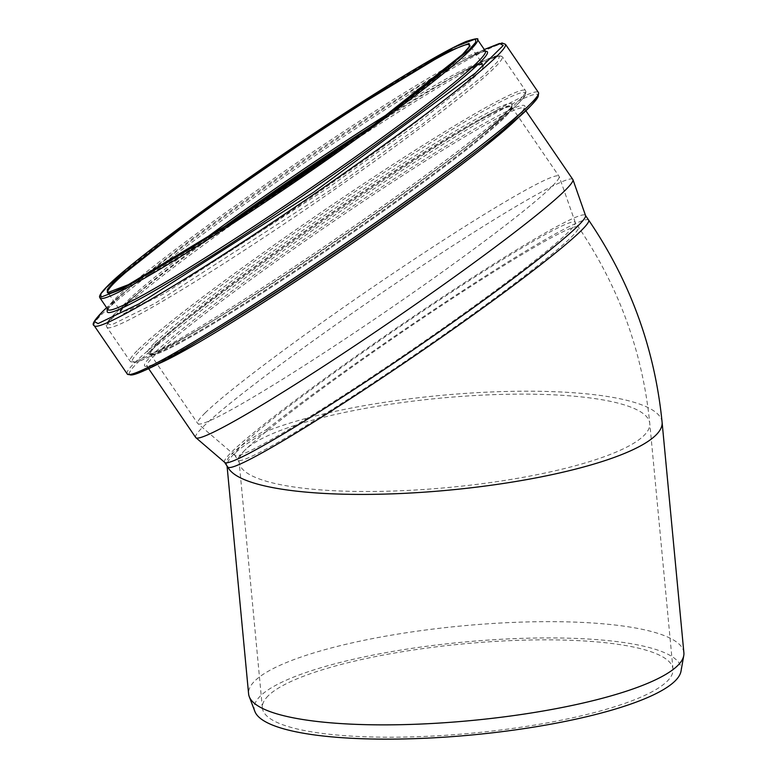 <?xml version="1.0" encoding="UTF-8"?>
<svg xmlns="http://www.w3.org/2000/svg" width="778" height="778" viewBox="0 0 778 778"><rect width="100%" height="100%" fill="white"/><g stroke="black" fill="none" stroke-linecap="round" stroke-linejoin="round"><path stroke-width="0.58" stroke-dasharray="3.89 2.92" d="M662.097 422.24A218.608 47.546 -5.4 0 0 508.744 391.412A218.608 47.546 -5.4 0 0 267.292 431.012L266.728 429.456C250.779 438.568 239.459 446.407 232.768 452.971C227.02 458.67 225.182 463.066 227.225 466.148L227.069 465.905M267.292 431.012C240.217 446.737 226.787 458.261 227.02 465.575L227.05 465.886M683.881 652.693A218.608 47.546 -5.4 0 0 461.762 625.93A218.608 47.546 -5.4 0 0 248.6 693.84M254.873 711.442A214.407 46.631 174.6 0 1 463.299 642.113A214.407 46.631 174.6 0 1 681.013 671.161M241.725 445.327A206.219 12.954 145.6 0 1 426.013 309.012A206.219 12.954 145.6 0 1 575.263 222.459A206.219 12.954 145.6 0 1 575.36 222.664A206.219 12.954 145.6 0 1 412.321 349.536A206.219 12.954 145.6 0 1 234.917 455.383A206.219 12.954 145.6 0 1 234.771 455.218A206.219 12.954 145.6 0 1 241.725 445.327M268.206 695.795A206.219 44.852 -5.4 0 0 262.381 707.941A206.219 44.852 -5.4 0 0 445.24 735.317A206.219 44.852 -5.4 0 0 667.164 681.265A206.219 44.852 -5.4 0 0 672.989 669.119A206.219 44.852 -5.4 0 0 490.13 641.743A206.219 44.852 -5.4 0 0 268.206 695.795M224.696 462.385A218.608 13.732 145.6 0 1 224.541 462.21A218.608 13.732 145.6 0 1 231.912 451.726A218.608 13.732 145.6 0 1 427.278 307.222A218.608 13.732 145.6 0 1 585.484 215.467A218.608 13.732 145.6 0 1 585.591 215.681M195.667 437.45A228.469 14.354 145.6 0 1 203.379 426.5A228.469 14.354 145.6 0 1 407.555 275.47A228.469 14.354 145.6 0 1 572.9 179.582M205.11 412.953A218.871 13.751 145.6 0 1 400.699 268.274A218.871 13.751 145.6 0 1 559.11 176.412A218.871 13.751 145.6 0 1 559.207 176.625A218.871 13.751 145.6 0 1 386.17 311.278A218.871 13.751 145.6 0 1 197.884 423.621A218.871 13.751 145.6 0 1 197.719 423.446A218.871 13.751 145.6 0 1 205.11 412.953M157.856 343.827A218.871 13.751 145.6 0 1 353.445 199.139A218.871 13.751 145.6 0 1 511.846 107.276A218.871 13.751 145.6 0 1 338.916 242.143A218.871 13.751 145.6 0 1 150.465 354.311A218.871 13.751 145.6 0 1 157.856 343.827M157.642 343.954A219.133 13.761 145.6 0 1 353.475 199.1A219.133 13.761 145.6 0 1 512.07 107.131A219.133 13.761 145.6 0 1 338.926 242.162A219.133 13.761 145.6 0 1 150.251 354.467A219.133 13.761 145.6 0 1 157.642 343.954M588.742 220.223A218.608 13.732 -34.4 0 0 464.048 289.873A218.608 13.732 -34.4 0 0 266.728 429.456M244.973 450.083A206.219 12.954 -34.4 0 0 238.019 459.963A206.219 12.954 -34.4 0 0 415.569 354.282A206.219 12.954 -34.4 0 0 578.501 227.215A206.219 12.954 -34.4 0 0 429.262 313.758A206.219 12.954 -34.4 0 0 244.973 450.083A206.219 44.852 -5.4 0 0 239.157 462.22A206.219 44.852 -5.4 0 0 448.712 487.456A206.219 44.852 -5.4 0 0 649.756 423.388A206.219 44.852 -5.4 0 0 466.878 396.021A206.219 44.852 -5.4 0 0 244.973 450.083M99.924 297.857A228.732 14.364 145.6 0 1 107.646 286.897A228.732 14.364 145.6 0 1 312.056 135.693A228.732 14.364 145.6 0 1 477.595 39.697M107.821 309.411A228.732 14.364 145.6 0 1 115.543 298.441A228.732 14.364 145.6 0 1 319.952 147.237A228.732 14.364 145.6 0 1 485.491 51.241M107.86 309.459A230.269 14.461 145.6 0 1 115.309 300.658A230.269 14.461 145.6 0 1 130.218 287.208A230.269 14.461 145.6 0 1 456.676 64.049A230.269 14.461 145.6 0 1 485.521 51.299M107.957 309.761C108.142 310.082 106.207 309.984 115.387 300.59L130.218 287.208L106.635 307.67A247.628 15.55 145.6 0 1 118.801 296.914A247.628 15.55 145.6 0 1 469.863 56.94A247.628 15.55 145.6 0 1 484.305 49.51L456.676 64.049C471.974 55.87 481.446 51.679 485.102 51.465L485.773 51.494M94.119 325.544A249.154 15.648 145.6 0 1 102.521 313.602A249.154 15.648 145.6 0 1 325.185 148.899A249.154 15.648 145.6 0 1 505.496 44.327M127.125 373.829A249.154 15.648 145.6 0 1 135.528 361.877A249.154 15.648 145.6 0 1 358.191 197.184A249.154 15.648 145.6 0 1 538.502 92.611M129.43 374.383A247.56 15.55 145.6 0 1 137.774 362.49A247.56 15.55 145.6 0 1 359.212 198.701A247.56 15.55 145.6 0 1 538.191 94.974M156.174 364.707A228.469 14.354 145.6 0 1 147.013 366.282L146.731 366.03C150.475 367.158 171.092 356.713 208.582 334.686A230.064 14.451 145.6 0 1 152.488 354.719A230.064 14.451 145.6 0 1 429.933 156.028A230.064 14.451 145.6 0 1 472.46 154.307C506.595 127.368 523.818 111.944 524.119 108.054L524.255 108.414A228.469 14.354 145.6 0 1 519.461 116.369M148.559 368.529L147.013 366.282A228.469 14.354 145.6 0 1 154.725 355.332A228.469 14.354 145.6 0 1 358.901 204.293A228.469 14.354 145.6 0 1 524.255 108.414L525.792 110.661M157.156 343.234A219.133 13.761 145.6 0 1 352.979 198.38A219.133 13.761 145.6 0 1 511.574 106.411A219.133 13.761 145.6 0 1 338.43 241.443A219.133 13.761 145.6 0 1 149.755 353.747A219.133 13.761 145.6 0 1 157.156 343.234M154.91 342.631A220.728 13.868 145.6 0 1 421.102 152.002A220.728 13.868 145.6 0 1 461.899 150.349A220.728 13.868 145.6 0 1 208.737 323.405A220.728 13.868 145.6 0 1 154.91 342.631M140.419 350.285A237.961 14.947 145.6 0 1 427.394 144.776A237.961 14.947 145.6 0 1 471.371 142.996A237.961 14.947 145.6 0 1 198.439 329.561A237.961 14.947 145.6 0 1 140.419 350.285M138.173 349.672A239.556 15.045 145.6 0 1 352.259 191.32A239.556 15.045 145.6 0 1 525.627 90.783A239.556 15.045 145.6 0 1 336.349 238.389A239.556 15.045 145.6 0 1 130.091 361.157A239.556 15.045 145.6 0 1 138.173 349.672M114.911 315.635A239.556 15.045 145.6 0 1 328.987 157.282A239.556 15.045 145.6 0 1 502.355 56.745A239.556 15.045 145.6 0 1 313.087 204.351A239.556 15.045 145.6 0 1 106.829 327.12A239.556 15.045 145.6 0 1 114.911 315.635M357.238 136.656A238.029 14.947 145.6 0 1 468.016 68.843L489.663 58.194L499.68 55.822L497.424 61.88L483.031 75.981L422.191 124.354L332.138 189.025L154.861 303.439L111.322 325L107.082 323.366L115.144 313.417A238.029 14.947 145.6 0 1 130.568 299.52A238.029 14.947 145.6 0 1 233.974 220.923M372.448 125.666A220.67 13.858 145.6 0 1 454.829 75.962L474.901 66.081L484.179 63.884L482.088 69.495L468.755 82.575L412.35 127.417L328.861 187.372L164.508 293.452L124.14 313.437L120.211 311.92L127.689 302.7A220.67 13.858 145.6 0 1 141.985 289.815A220.67 13.858 145.6 0 1 218.2 231.105M391.48 111.682A219.133 13.761 145.6 0 1 482.35 63.66A219.133 13.761 145.6 0 1 309.206 198.682A219.133 13.761 145.6 0 1 120.532 310.986A219.133 13.761 145.6 0 1 127.923 300.483A219.133 13.761 145.6 0 1 198.273 243.747M512.07 107.131L511.438 106.032C515.513 102.891 500.604 121.28 461.899 150.349L471.371 142.996C499.048 121.485 516.339 106.518 523.224 98.086C525.724 95.519 526.521 93.078 525.627 90.783L502.355 56.745L499.038 55.423C494.215 55.753 483.877 60.227 468.016 68.843L454.829 75.962C469.426 68.153 478.489 64.136 482.01 63.903L482.661 63.922L469.669 45.114A219.133 13.761 145.6 0 1 296.525 180.136A219.133 13.761 145.6 0 1 107.85 292.44L120.668 311.375C120.882 311.677 118.898 311.735 127.777 302.623L141.985 289.815L130.568 299.52L115.066 313.495C102.55 325.992 107.16 326.05 106.829 327.12L130.091 361.157C131.91 362.83 134.468 362.966 137.764 361.576C148.121 358.22 168.349 347.542 198.439 329.561L208.737 323.405C167.591 348.914 145.048 356.139 149.454 353.475L150.251 354.467M672.989 669.119L649.766 423.407C642.667 352.181 618.918 286.781 578.501 227.215L575.263 222.459M262.381 707.941L239.157 462.22L234.771 455.218M575.36 222.664L559.207 176.625M234.917 455.383L197.884 423.621M150.465 354.311L197.719 423.446M511.846 107.276L559.11 176.412"/><path stroke-width="1.17" d="M227.069 465.905L228.927 468.92A218.608 47.546 -5.4 0 0 462.006 488.817A218.608 47.546 -5.4 0 0 662.097 422.24C654.794 348.884 630.345 281.548 588.732 220.223L585.552 215.564M224.599 462.307L228.927 468.92M227.05 465.886L248.6 693.84A218.608 47.546 -5.4 0 0 249.252 696.631A218.608 47.546 -5.4 0 0 250.711 699.373A218.608 47.546 -5.4 0 0 455.5 721.916A218.608 47.546 -5.4 0 0 677.716 665.56A218.608 47.546 -5.4 0 0 683.765 655.553A218.608 47.546 -5.4 0 0 683.881 652.693L662.097 422.24M683.765 655.553L681.013 671.161A214.407 46.631 174.6 0 1 675.08 680.974A214.407 46.631 174.6 0 1 450.695 736.737A214.407 46.631 174.6 0 1 254.873 711.442L249.252 696.631M525.792 110.661L572.9 179.582A228.469 14.354 145.6 0 1 573.007 179.796L585.591 215.681A218.608 13.732 145.6 0 1 412.758 350.178A218.608 13.732 145.6 0 1 224.696 462.385L195.832 437.635A228.469 14.354 145.6 0 1 195.667 437.45L148.559 368.529M573.007 179.796A228.469 14.354 145.6 0 1 392.384 320.361A228.469 14.354 145.6 0 1 195.832 437.635M228.353 467.354A218.608 13.732 -34.4 0 0 420.266 352.006A218.608 13.732 -34.4 0 0 588.742 220.223M477.595 39.697A228.732 14.364 145.6 0 1 296.865 180.632A228.732 14.364 145.6 0 1 99.924 297.857C100.401 297.556 96.2 297.196 107.724 285.818C137.054 255.592 278.67 153.986 378.02 91.833C420.208 65.323 449.587 48.537 466.168 41.458C475.27 38.56 479.083 37.976 477.595 39.697L485.491 51.241A228.732 14.364 145.6 0 1 304.762 192.185A228.732 14.364 145.6 0 1 107.821 309.411L99.924 297.857M107.85 285.721L198.769 213.649L342.116 114.862L453.924 47.244L475.562 38.988L475.728 42.275L468.696 50.385L377.777 122.467L234.421 221.244L122.623 288.871L100.975 297.118L100.809 293.841L107.85 285.721M485.521 51.299A230.269 14.461 145.6 0 1 305.812 193.683A230.269 14.461 145.6 0 1 107.86 309.459M94.119 325.544A249.154 15.648 145.6 0 0 308.642 197.855A249.154 15.648 145.6 0 0 505.496 44.327L502.043 42.985L484.305 49.51L499.593 43.432L503.22 45.494L475.28 73.113L313.758 192.137L139.33 303.702L98.038 323.599L94.459 321.499L102.764 311.375A247.628 15.55 145.6 0 1 106.635 307.67L102.677 311.453C94.352 320.011 91.493 324.708 94.119 325.544L127.125 373.829C132.853 377.554 156.524 366.594 198.137 340.929A247.56 15.55 145.6 0 1 129.43 374.383M505.496 44.327L538.502 92.611A249.154 15.648 145.6 0 1 341.649 246.14A249.154 15.648 145.6 0 1 127.125 373.829M538.191 94.974A247.56 15.55 145.6 0 1 482.078 146.838A247.56 15.55 145.6 0 1 198.137 340.929L208.582 334.686A230.064 14.451 145.6 0 0 472.46 154.307L482.078 146.838C521.085 117.381 539.903 99.312 538.502 92.611M519.461 116.369A228.469 14.354 145.6 0 1 343.73 249.193A228.469 14.354 145.6 0 1 156.174 364.707M233.974 220.923A238.029 14.947 145.6 0 1 357.238 136.656M218.2 231.105A220.67 13.858 145.6 0 1 372.448 125.666M198.273 243.747A219.133 13.761 145.6 0 1 391.48 111.682M115.251 281.937A219.133 13.761 145.6 0 1 311.074 137.084A219.133 13.761 145.6 0 1 469.669 45.114L469.669 45.114C473.744 46.991 427.005 87.243 358.045 136.072C248.552 215.788 106.343 302.399 107.85 292.44A219.133 13.761 145.6 0 1 115.251 281.937M114.065 281.665L201.852 212.073L340.258 116.7L448.216 51.406L469.105 43.442L469.27 46.612L462.472 54.45L374.685 124.033L236.279 219.415L128.331 284.709L107.432 292.674L107.267 289.504L114.065 281.665"/></g></svg>
